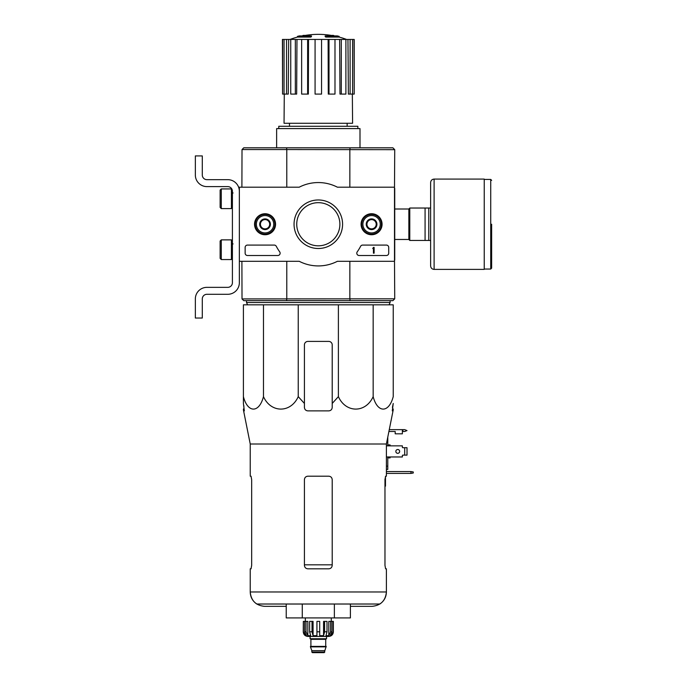 <?xml version="1.0" encoding="UTF-8"?>
<svg xmlns="http://www.w3.org/2000/svg" width="687" height="687" viewBox="0 0 687 687"><rect width="100%" height="100%" fill="white"/><g stroke="black" fill="none" stroke-linecap="round" stroke-linejoin="round"><path stroke-width="1.03" d="M394.501 187.19L394.501 261.292L337.411 261.292A41.684 41.684 0 0 1 299.223 261.292L239.351 261.292L239.351 187.19L299.223 187.19A41.684 41.684 0 0 1 337.411 187.19L394.501 187.19M254.551 224.237A10.511 10.511 0 0 1 270.309 215.143A10.511 10.511 0 0 1 270.309 233.34A10.511 10.511 0 0 1 254.551 224.237M361.07 224.237A10.511 10.511 0 0 1 376.828 215.143A10.511 10.511 0 0 1 376.828 233.34A10.511 10.511 0 0 1 361.07 224.237M294.053 224.237A24.26 24.26 0 0 1 330.447 203.223A24.26 24.26 0 0 1 330.447 245.25A24.26 24.26 0 0 1 294.053 224.237M386.403 245.079A2.319 2.319 0 0 1 388.713 247.397L388.713 253.185A2.319 2.319 0 0 1 386.403 255.504L359.112 255.504A2.319 2.319 0 0 1 357.223 251.846A47.704 47.704 0 0 0 360.598 246.324A2.319 2.319 0 0 1 362.65 245.079L386.403 245.079M274.242 245.079A2.319 2.319 0 0 1 276.294 246.324A47.472 47.472 0 0 0 279.695 251.837A2.319 2.319 0 0 1 277.806 255.504L247.457 255.504A2.319 2.319 0 0 1 245.139 253.185L245.139 247.397A2.319 2.319 0 0 1 247.457 245.079L274.242 245.079M254.748 224.237A10.305 10.305 0 0 1 270.206 215.314A10.305 10.305 0 0 1 270.206 233.168A10.305 10.305 0 0 1 254.748 224.237M361.276 224.237A10.305 10.305 0 0 1 376.734 215.314A10.305 10.305 0 0 1 376.734 233.168A10.305 10.305 0 0 1 361.276 224.237M296.741 224.237A21.572 21.572 0 0 1 329.099 205.559A21.572 21.572 0 0 1 329.099 242.923A21.572 21.572 0 0 1 296.741 224.237M373.427 247.397L374.123 247.397L374.123 253.185L373.427 253.185L373.427 248.531L372.732 248.557L373.427 247.397M366.944 221.566L371.581 218.895L376.21 221.566L376.21 226.916L371.581 229.587L366.944 226.916L366.944 221.566A5.35 5.35 0 0 1 376.21 221.566A5.35 5.35 0 0 1 371.581 229.587A5.35 5.35 0 0 1 366.944 221.566L366.944 226.916L371.581 229.587L376.21 226.916L376.21 221.566L373.891 220.226A4.629 4.629 0 0 1 373.891 228.247A4.629 4.629 0 0 1 366.944 224.237A4.629 4.629 0 0 1 369.262 220.226L366.944 221.566M371.581 232.927A8.682 8.682 0 0 1 364.058 219.9A8.682 8.682 0 0 1 379.095 219.9A8.682 8.682 0 0 1 371.581 232.927M371.581 234.078A9.841 9.841 0 0 1 363.054 219.316A9.841 9.841 0 0 1 380.1 219.316A9.841 9.841 0 0 1 371.581 234.078M369.262 220.226A4.629 4.629 0 0 1 373.891 220.226L371.581 218.895L369.262 220.226M260.425 221.566L265.053 218.895L269.682 221.566L269.682 226.916L265.053 229.587L260.425 226.916L260.425 221.566A5.35 5.35 0 0 1 269.682 221.566A5.35 5.35 0 0 1 265.053 229.587A5.35 5.35 0 0 1 260.425 221.566L260.425 226.916L265.053 229.587L269.682 226.916L269.682 221.566L267.372 220.226A4.629 4.629 0 0 1 267.372 228.247A4.629 4.629 0 0 1 260.425 224.237A4.629 4.629 0 0 1 262.743 220.226L260.425 221.566M265.053 232.927A8.682 8.682 0 0 1 257.531 219.9A8.682 8.682 0 0 1 272.576 219.9A8.682 8.682 0 0 1 265.053 232.927M265.053 234.078A9.841 9.841 0 0 1 256.534 219.316A9.841 9.841 0 0 1 273.581 219.316A9.841 9.841 0 0 1 265.053 234.078M262.743 220.226A4.629 4.629 0 0 1 267.372 220.226L265.053 218.895L262.743 220.226M239.351 282.709L239.351 261.292L239.351 282.709A11.576 11.576 0 0 1 227.775 294.294L206.933 294.294A4.629 4.629 0 0 0 202.296 298.922L202.296 318.029L195.348 318.029L195.348 298.922A11.576 11.576 0 0 1 206.933 287.346L227.775 287.346A4.629 4.629 0 0 0 232.404 282.709L232.404 191.244A4.629 4.629 0 0 0 227.775 186.606L206.933 186.606A11.576 11.576 0 0 1 195.348 175.03L195.348 155.923L202.296 155.923L202.296 175.03A4.629 4.629 0 0 0 206.933 179.659L227.775 179.659A11.576 11.576 0 0 1 239.351 191.244M221.291 188.925L220.132 190.084L220.132 207.448L221.291 208.608L231.416 208.608L231.416 188.925L221.291 188.925L221.291 208.608M231.416 188.925L231.416 208.608M233.099 192.978L231.708 192.858M221.291 239.875L220.132 241.025L220.132 258.398L221.291 259.557L231.416 259.557L231.416 239.875L221.291 239.875L221.291 259.557M231.416 239.875L231.416 259.557M233.099 243.919L231.708 243.808M202.296 298.922A4.629 4.629 0 0 1 206.933 294.294M195.348 318.029L195.348 312.585M195.348 300.313L195.348 298.922M232.404 282.709A4.629 4.629 0 0 1 227.775 287.346M206.933 186.606L227.775 186.606A4.629 4.629 0 0 1 232.404 191.244M227.775 179.659L206.933 179.659A4.629 4.629 0 0 1 202.296 175.03M263.473 304.83L243.404 304.83L243.404 396.631C247.681 413.196 259.171 413.273 263.473 396.631C270.884 413.196 290.79 413.273 298.244 396.631L298.244 304.83L263.473 304.83L263.473 396.631M298.244 396.631L304.418 403.458L304.418 407.417C304.624 409.512 305.784 410.671 307.896 410.886L328.738 410.886C330.851 410.671 332.01 409.521 332.207 407.417L332.207 403.458L338.39 396.631C345.801 413.196 365.699 413.273 373.161 396.631C377.438 413.196 388.928 413.273 393.23 396.631L393.23 304.83L298.244 304.83M310.859 36.377A81.049 26.389 90 0 1 311.46 35.913L311.46 36.609A81.049 26.389 90 0 0 310.859 37.072L310.859 36.377L297.471 36.377L297.471 37.072A81.049 81.049 0 0 0 290.034 39.442M310.859 37.072L297.471 37.072M311.46 35.913L299.326 35.913A81.049 81.049 0 0 0 297.471 36.377M303.001 35.81L303.001 35.441A79.864 13.869 -90 0 0 302.435 35.913M304.513 35.535L304.513 35.381A79.331 46.063 90 0 0 303.001 35.441M325.775 37.072L325.775 36.377A81.049 26.389 -90 0 0 325.166 35.913L325.166 36.609A81.049 26.389 -90 0 1 325.775 37.072L339.155 37.072L339.155 36.377L325.775 36.377M332.122 35.535L332.122 35.381A79.331 46.063 -90 0 1 333.633 35.441L333.633 35.81M334.2 35.913A79.864 13.869 90 0 0 333.633 35.441M339.155 36.377A81.049 81.049 0 0 0 337.308 35.913L325.166 35.913M289.485 123.274L289.485 126.288M394.501 188.35L394.733 149.672L392.887 147.817L243.748 147.817L242.511 149.062M349.786 300.657L243.748 300.657L242.013 298.922L394.733 298.811L392.887 300.657L349.786 300.657L350.138 298.922M286.496 298.922L286.848 300.657M286.848 147.817L286.496 149.56L242.013 149.56L241.901 187.19M394.733 149.672L286.496 149.56M350.138 149.56L349.786 147.817M286.78 261.292L286.78 298.811M349.855 261.292L349.855 298.811M394.501 260.133L394.733 298.811L392.887 300.657L394.621 298.922M394.733 188.35L394.733 260.133M349.855 149.672L349.855 187.19M286.78 149.672L286.78 187.19M241.901 261.292L242.013 298.922M394.123 149.062L394.621 149.56M357.867 128.598L357.867 126.288L278.767 126.288L278.767 128.598M359.997 147.817L359.997 128.598L276.629 128.598L276.629 147.817M328.111 39.442L329.004 39.442L329.004 94.093L328.283 94.093L328.111 39.442L308.523 39.442L308.351 94.093L307.63 94.093L307.63 39.442L308.523 39.442M329.004 39.442L354.209 39.442L354.209 94.093L354.063 39.442M282.572 39.442L282.572 94.093L282.426 39.442L288.677 39.442L288.257 94.093L286.531 94.093L286.531 39.442M290.747 39.442L295.333 39.442L295.333 94.093L290.747 94.093L290.747 39.442L288.677 39.442M295.333 39.442L296.973 39.442L296.655 94.093L295.333 94.093M307.63 94.093L301.645 94.093L301.645 39.442L296.973 39.442M301.645 39.442L307.63 39.442M352.345 94.093L352.586 123.274L284.04 123.274L284.289 94.093M350.104 39.442L350.104 94.093L348.369 94.093L347.957 39.442M341.302 39.442L341.302 94.093L339.979 94.093L339.653 39.442M350.104 94.093L354.063 94.093M352.586 94.093L352.586 39.442M341.302 94.093L345.887 94.093L345.887 39.442M329.004 94.093L334.99 94.093L334.99 39.442M321.559 39.442L321.559 94.093L315.075 94.093L315.075 39.442M282.572 94.093L284.049 94.093L284.049 39.442M284.049 94.093L286.531 94.093M247.569 304.83L246.53 302.512L390.104 302.512L389.065 304.83M246.53 300.657L246.53 302.512M243.404 403.458L243.404 396.631L243.404 403.458L244.34 410.886L243.404 403.458M373.161 396.631L373.161 304.83M338.39 396.631L338.39 304.83M332.207 403.458L332.207 344.891A3.469 3.469 0 0 0 328.738 341.413L307.896 341.413A3.469 3.469 0 0 0 304.418 344.891L304.418 403.458M250.231 568.819L251.038 568.819L251.665 565.349L251.038 568.819L250.231 568.819L250.231 591.979C250.377 597.097 252.558 601.108 256.775 604.019L379.859 604.019C384.076 601.108 386.249 597.097 386.403 591.979L250.231 591.979C251.081 600.696 255.873 605.487 264.589 606.338L286.23 606.338M332.207 479.663C331.993 477.542 330.833 476.392 328.738 476.194L307.896 476.194C305.801 476.383 304.642 477.542 304.418 479.663L304.418 565.349C304.642 567.462 305.792 568.621 307.896 568.819L328.738 568.819C330.833 568.621 331.993 567.471 332.207 565.349L332.207 479.663M251.665 565.349L251.665 479.663L251.038 476.194L250.231 476.194L250.231 444L243.61 410.886L244.34 410.886M250.231 444L386.403 444L386.403 476.194L385.596 476.194L384.969 479.663L384.969 565.349L385.596 568.819L386.403 568.819L386.403 591.979C385.544 600.696 380.761 605.487 372.045 606.338L350.404 606.338M392.423 407.417L393.23 403.458L392.294 410.886L393.024 410.886L393.23 409.847M286.23 604.019L286.23 617.914L334.363 617.914L334.363 604.019M302.271 617.914L302.271 604.019M334.363 617.914L350.404 617.914L350.404 604.019M428.774 208.032L409.787 208.032L409.787 240.45L430.629 240.45L430.629 265.921L430.629 182.553L430.629 208.032L428.774 208.032L428.774 240.45M425.073 208.032L425.073 240.45M491.652 224.237L491.652 268.119L491.652 224.237M434.107 269.398L434.107 179.084L484.241 179.084L484.241 269.398L434.107 269.398C431.994 269.192 430.835 268.033 430.629 265.921M330.602 621.392L330.602 631.808L328.79 635.673L328.79 621.392L333.367 621.392L333.367 631.808C333.092 634.625 331.555 636.162 328.738 636.437L307.896 636.437C305.08 636.162 303.542 634.625 303.268 631.808L305.423 635.673L306.454 635.673L304.642 631.808L304.642 621.392L306.033 621.392L306.033 631.808L304.642 631.808M324.796 652.075L311.829 652.075L312.413 652.65L324.221 652.65L326.188 646.398L310.447 646.398L310.447 646.862L326.188 646.862M311.829 652.075L311.829 650.675L324.796 650.675M310.679 646.398L325.956 646.398M325.724 646.166L325.724 639.331L326.308 638.755M310.095 636.437L310.095 638.755L326.54 638.755L326.54 636.437M319.704 631.808L316.93 631.808L316.93 621.392L319.704 621.392L319.704 635.673L323.56 635.673L324.608 631.808L323.56 635.673L323.56 621.392L327.012 621.392L327.012 631.808L324.608 631.808L324.608 621.392M333.307 621.392L333.307 631.808L331.211 635.673L331.211 634.539M331.993 621.392L331.993 631.808L330.181 635.673L331.211 635.673M327.012 631.808L325.964 635.673L328.79 635.673M316.93 631.808L316.93 635.673L313.074 635.673L312.027 631.808L309.622 631.808L310.67 635.673L307.845 635.673L306.033 631.808M305.423 634.539L305.423 635.673L303.328 631.808L303.328 621.392L304.642 621.392M309.622 631.808L309.622 621.392L312.027 621.392L312.027 631.808M303.268 631.808L303.328 621.392M313.074 635.673L313.074 621.392L312.027 621.392M307.845 635.673L307.845 621.392L306.033 621.392M331.289 621.392L331.289 617.914M243.748 300.657L242.511 299.42L243.748 300.657M386.403 456.967L402.376 456.967L402.376 455.584A0.464 0.464 0 0 1 402.84 455.12L404.695 455.12L404.695 447.709L402.84 447.709A0.464 0.464 0 0 1 402.376 447.246L402.376 445.854L386.403 445.854M389.271 429.641L402.376 429.641L402.376 433.815L395.197 433.815L395.197 431.496L388.902 431.496M385.476 476.28L385.476 486.147L384.969 486.147M413.265 471.969L410.946 471.557L410.946 473.412L413.265 473.008L413.265 471.969M386.403 471.557L410.946 471.557M410.946 473.412L386.403 473.412M387.786 437.052L387.786 445.854M387.786 456.967L387.786 466.147L386.403 466.147M387.786 466.147L387.786 469.427L386.403 469.427M390.104 456.967L390.104 457.894L387.786 457.894M387.786 444.927L390.104 444.927L390.104 445.854M404.695 455.12L407.013 455.12L407.013 447.709L404.695 447.709M399.654 451.411A1.906 1.906 0 0 1 396.794 453.068A1.906 1.906 0 0 1 396.794 449.762A1.906 1.906 0 0 1 399.654 451.411M402.376 455.584A0.464 0.464 0 0 1 402.84 455.12M402.84 447.709A0.464 0.464 0 0 1 402.376 447.246M402.376 429.641L404.695 429.641L407.013 430.569L404.695 431.496L402.376 431.496M392.663 409.031L392.801 405.562L392.663 409.031L393.23 409.031M392.801 405.562L393.23 403.458M243.833 405.562L243.971 409.031L243.404 409.031M384.969 565.349L385.596 568.819L384.969 565.349M251.665 479.663L251.038 476.194L250.231 476.194M332.207 564.826L304.418 564.826M394.733 209.003L408.859 209.003L408.859 239.471L409.787 240.398M484.241 179.427L490.724 179.427L490.724 269.046L491.652 268.119M310.902 646.166L310.902 639.331L325.724 639.331M331.993 631.808L330.602 631.808M385.476 479.2L384.969 479.2M402.84 429.641L402.84 431.496M232.404 204.614L231.708 204.674M232.404 255.564L231.708 255.616M347.15 123.274L347.15 126.288M334.148 35.913A81.049 81.049 0 0 0 302.486 35.913M346.6 39.442A81.049 81.049 0 0 0 339.155 37.072M390.104 300.657L390.104 302.512M386.403 444L393.024 410.886M394.733 239.471L408.859 239.471M408.859 209.003L409.787 208.084M490.724 179.427L491.652 180.355M484.241 269.046L490.724 269.046M434.107 179.084C431.994 179.29 430.835 180.449 430.629 182.553M311.829 650.675L310.447 646.862M310.902 639.331L310.326 638.755M305.346 621.392L305.346 617.914M243.61 410.886L243.404 409.847"/></g></svg>
